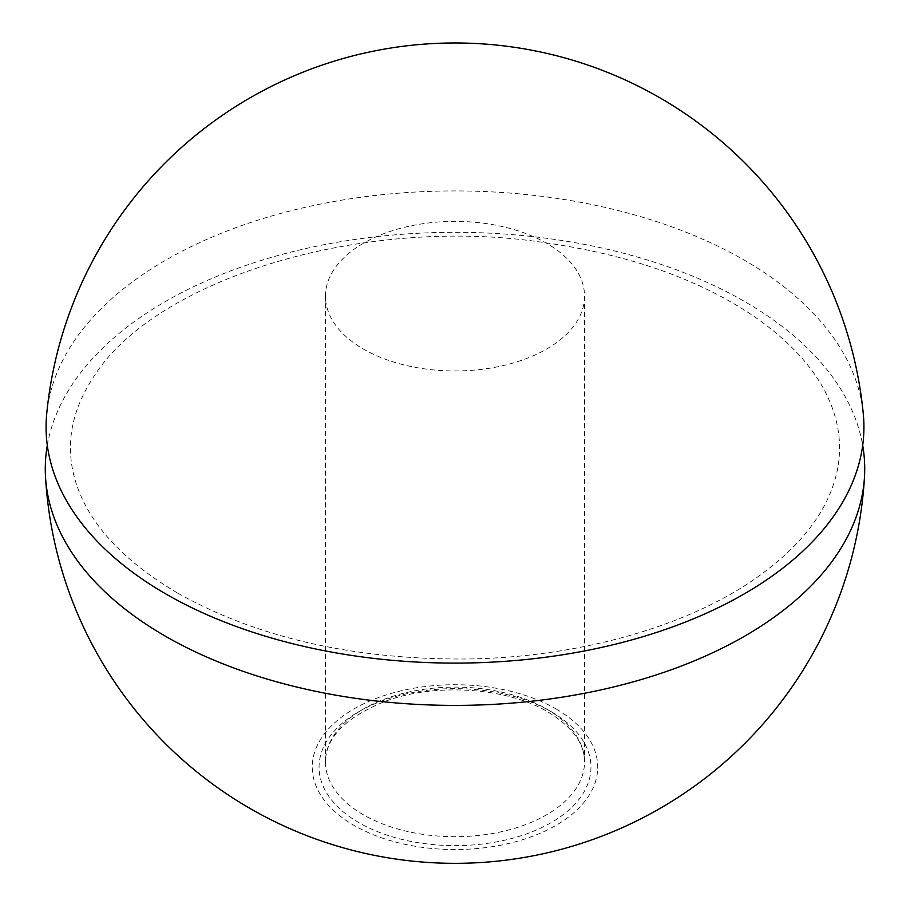 <?xml version="1.0" encoding="UTF-8"?>
<svg xmlns="http://www.w3.org/2000/svg" width="910" height="910" viewBox="0 0 910 910"><rect width="100%" height="100%" fill="white"/><g stroke="black" fill="none" stroke-linecap="round" stroke-linejoin="round"><path stroke-width="0.68" stroke-dasharray="4.55 3.41" d="M555.93 708.867A142.733 82.412 180 0 1 491.946 846.732A142.733 82.412 180 0 1 317.124 745.802A142.733 82.412 180 0 1 555.93 708.867M47.309 445.331A409.727 236.554 180 0 1 317.249 246.075A409.727 236.554 180 0 1 744.721 301.585A409.727 236.554 180 0 1 862.691 445.331M363.397 243.288A129.538 74.791 0 0 0 325.462 296.171A129.538 74.791 0 0 0 405.428 365.263A129.538 74.791 0 0 0 546.603 349.053A129.538 74.791 0 0 0 584.538 296.171A129.538 74.791 0 0 0 504.572 227.079A129.538 74.791 0 0 0 363.397 243.288M863.294 413.948A408.92 236.088 0 0 0 455 190.929A408.92 236.088 0 0 0 46.706 413.948M551.13 711.631A135.943 78.487 180 0 1 490.183 842.956A135.943 78.487 180 0 1 323.687 746.826A135.943 78.487 180 0 1 551.13 711.631M546.603 709.015A129.538 74.791 180 0 1 584.538 761.897A129.538 74.791 180 0 1 546.603 814.791A129.538 74.791 180 0 1 405.428 831.001A129.538 74.791 180 0 1 325.462 761.897A129.538 74.791 180 0 1 405.428 692.806A129.538 74.791 180 0 1 546.603 709.015M584.538 296.171L584.538 761.897C584.652 743.675 572.447 727.022 547.922 711.95C507.314 687.494 435.116 682.568 385.351 701.291C345.777 717.228 325.814 737.441 325.462 761.897L325.462 296.171M177.78 593.172C257.655 637.91 354.331 659.841 467.82 658.988C580.523 657.327 690.519 625.432 758.667 576.235C792.837 551.517 816.179 525.024 828.714 496.746C835.926 480.514 839.543 464.316 839.543 448.152C839.611 432.057 836.097 415.938 829.01 399.774C816.304 370.677 792.201 343.491 756.676 318.216C701.906 280.382 631.915 255.312 546.694 242.981C366.264 214.339 152.937 278.164 92.058 379.334C77.418 402.391 70.229 425.459 70.457 448.539C70.514 464.68 74.176 480.855 81.434 497.065C97.29 532.521 129.402 564.553 177.78 593.172"/><path stroke-width="1.36" d="M862.691 445.331A409.727 236.554 180 0 1 864.5 476.703A409.727 236.554 180 0 1 605.491 688.87A409.727 236.554 180 0 1 165.279 636.124A409.727 236.554 180 0 1 45.5 476.703A409.727 236.554 180 0 1 47.309 445.331M165.847 593.957A408.92 236.088 0 0 0 621.894 642.551A408.92 236.088 0 0 0 863.294 413.948A410.171 410.171 0 0 0 46.706 413.948A408.92 236.088 0 0 0 165.847 593.957M45.5 476.703A410.171 410.171 0 0 0 455 863.34A410.171 410.171 0 0 0 864.5 476.703"/></g></svg>
